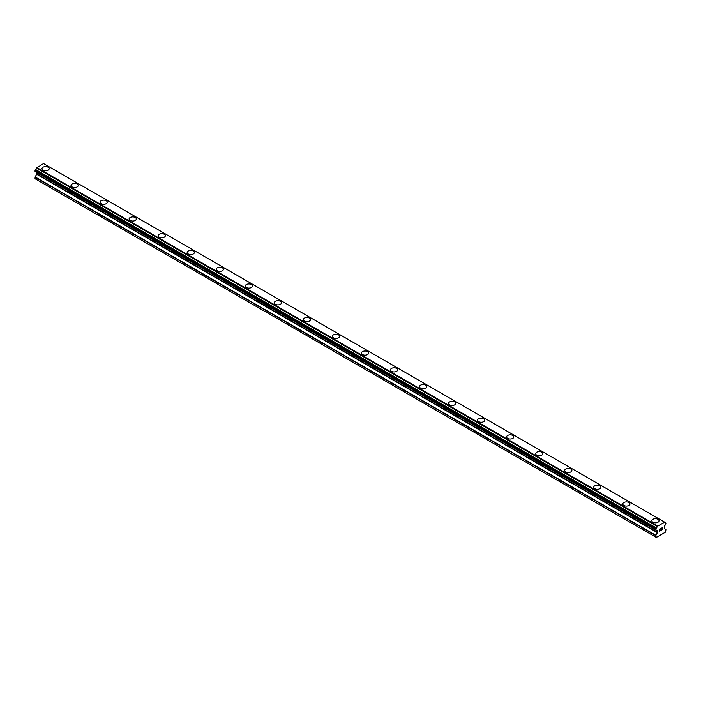 <?xml version="1.0" encoding="UTF-8"?>
<svg xmlns="http://www.w3.org/2000/svg" width="701" height="701" viewBox="0 0 701 701"><rect width="100%" height="100%" fill="white"/><g stroke="black" fill="none" stroke-linecap="round" stroke-linejoin="round"><path stroke-width="1.05" d="M48.115 167.215A3.593 2.077 180 0 1 49.166 168.678A3.593 2.077 180 0 1 46.949 170.588A3.593 2.077 180 0 1 43.033 170.141A3.593 2.077 180 0 1 41.981 168.678A3.593 2.077 180 0 1 44.207 166.759A3.593 2.077 180 0 1 48.115 167.215M41.981 168.678A3.593 2.077 180 0 1 44.198 166.759A3.593 2.077 180 0 1 48.115 167.206A3.593 2.077 180 0 1 49.166 168.678M71.02 185.441A3.593 2.077 180 0 1 73.246 183.522A3.593 2.077 180 0 1 77.163 183.977A3.593 2.077 180 0 1 78.214 185.441A3.593 2.077 180 0 1 75.988 187.36A3.593 2.077 180 0 1 72.08 186.904A3.593 2.077 180 0 1 71.02 185.441A3.593 2.077 180 0 1 73.246 183.531A3.593 2.077 180 0 1 77.163 183.977A3.593 2.077 180 0 1 78.214 185.441M100.068 202.203A3.593 2.077 180 0 1 102.285 200.293A3.593 2.077 180 0 1 106.201 200.74A3.593 2.077 180 0 1 107.253 202.212A3.593 2.077 180 0 1 105.036 204.122A3.593 2.077 180 0 1 101.119 203.676A3.593 2.077 180 0 1 100.068 202.203A3.593 2.077 180 0 1 102.285 200.293A3.593 2.077 180 0 1 106.201 200.74A3.593 2.077 180 0 1 107.253 202.203M135.24 217.512A3.593 2.077 180 0 1 136.292 218.975A3.593 2.077 180 0 1 134.075 220.894A3.593 2.077 180 0 1 130.158 220.438A3.593 2.077 180 0 1 129.107 218.975A3.593 2.077 180 0 1 131.324 217.056A3.593 2.077 180 0 1 135.24 217.512M129.107 218.975A3.593 2.077 180 0 1 131.324 217.056A3.593 2.077 180 0 1 135.24 217.503A3.593 2.077 180 0 1 136.292 218.975M158.146 235.738A3.593 2.077 180 0 1 160.363 233.819A3.593 2.077 180 0 1 164.279 234.274A3.593 2.077 180 0 1 165.331 235.738A3.593 2.077 180 0 1 163.114 237.657A3.593 2.077 180 0 1 159.197 237.21A3.593 2.077 180 0 1 158.146 235.738A3.593 2.077 180 0 1 160.363 233.827A3.593 2.077 180 0 1 164.279 234.274A3.593 2.077 180 0 1 165.331 235.738M187.185 252.509A3.593 2.077 180 0 1 189.401 250.59A3.593 2.077 180 0 1 193.318 251.037A3.593 2.077 180 0 1 194.37 252.509A3.593 2.077 180 0 1 192.153 254.419A3.593 2.077 180 0 1 188.236 253.972A3.593 2.077 180 0 1 187.185 252.509A3.593 2.077 180 0 1 189.401 250.59A3.593 2.077 180 0 1 193.318 251.046A3.593 2.077 180 0 1 194.37 252.509M216.223 269.272A3.593 2.077 180 0 1 218.44 267.353A3.593 2.077 180 0 1 222.357 267.808A3.593 2.077 180 0 1 223.409 269.272A3.593 2.077 180 0 1 221.192 271.191A3.593 2.077 180 0 1 217.275 270.735A3.593 2.077 180 0 1 216.223 269.272A3.593 2.077 180 0 1 218.449 267.361A3.593 2.077 180 0 1 222.357 267.808A3.593 2.077 180 0 1 223.409 269.272M245.262 286.034A3.593 2.077 180 0 1 247.488 284.124A3.593 2.077 180 0 1 251.396 284.571A3.593 2.077 180 0 1 252.456 286.043A3.593 2.077 180 0 1 250.231 287.953A3.593 2.077 180 0 1 246.314 287.506A3.593 2.077 180 0 1 245.262 286.034A3.593 2.077 180 0 1 247.488 284.124A3.593 2.077 180 0 1 251.396 284.571A3.593 2.077 180 0 1 252.456 286.034M274.31 302.806A3.593 2.077 180 0 1 276.527 300.887A3.593 2.077 180 0 1 280.444 301.334A3.593 2.077 180 0 1 281.495 302.806A3.593 2.077 180 0 1 279.278 304.725A3.593 2.077 180 0 1 275.362 304.269A3.593 2.077 180 0 1 274.31 302.806A3.593 2.077 180 0 1 276.527 300.895A3.593 2.077 180 0 1 280.444 301.342A3.593 2.077 180 0 1 281.495 302.806M303.349 319.568A3.593 2.077 180 0 1 305.566 317.649A3.593 2.077 180 0 1 309.483 318.105A3.593 2.077 180 0 1 310.534 319.568A3.593 2.077 180 0 1 308.317 321.487A3.593 2.077 180 0 1 304.4 321.04A3.593 2.077 180 0 1 303.349 319.568A3.593 2.077 180 0 1 305.566 317.658A3.593 2.077 180 0 1 309.483 318.105A3.593 2.077 180 0 1 310.534 319.568M332.388 336.34A3.593 2.077 180 0 1 334.605 334.421A3.593 2.077 180 0 1 338.522 334.868A3.593 2.077 180 0 1 339.573 336.34A3.593 2.077 180 0 1 337.356 338.25A3.593 2.077 180 0 1 333.439 337.803A3.593 2.077 180 0 1 332.388 336.34A3.593 2.077 180 0 1 334.605 334.421A3.593 2.077 180 0 1 338.522 334.876A3.593 2.077 180 0 1 339.573 336.34M361.427 353.102A3.593 2.077 180 0 1 363.644 351.183A3.593 2.077 180 0 1 367.561 351.639A3.593 2.077 180 0 1 368.612 353.102A3.593 2.077 180 0 1 366.395 355.021A3.593 2.077 180 0 1 362.478 354.566A3.593 2.077 180 0 1 361.427 353.102A3.593 2.077 180 0 1 363.644 351.192A3.593 2.077 180 0 1 367.561 351.639A3.593 2.077 180 0 1 368.612 353.102M390.466 369.865A3.593 2.077 180 0 1 392.683 367.955A3.593 2.077 180 0 1 396.6 368.402A3.593 2.077 180 0 1 397.651 369.874A3.593 2.077 180 0 1 395.434 371.784A3.593 2.077 180 0 1 391.517 371.337A3.593 2.077 180 0 1 390.466 369.865A3.593 2.077 180 0 1 392.683 367.955A3.593 2.077 180 0 1 396.6 368.411A3.593 2.077 180 0 1 397.651 369.865M419.505 386.637A3.593 2.077 180 0 1 421.722 384.718A3.593 2.077 180 0 1 425.638 385.164A3.593 2.077 180 0 1 426.69 386.637A3.593 2.077 180 0 1 424.473 388.556A3.593 2.077 180 0 1 420.556 388.1A3.593 2.077 180 0 1 419.505 386.637A3.593 2.077 180 0 1 421.73 384.726A3.593 2.077 180 0 1 425.638 385.173A3.593 2.077 180 0 1 426.69 386.637M448.544 403.408A3.593 2.077 180 0 1 450.769 401.489A3.593 2.077 180 0 1 454.686 401.936A3.593 2.077 180 0 1 455.738 403.408M454.686 401.936A3.593 2.077 180 0 1 455.738 403.399A3.593 2.077 180 0 1 453.512 405.318A3.593 2.077 180 0 1 449.604 404.871A3.593 2.077 180 0 1 448.544 403.399A3.593 2.077 180 0 1 450.769 401.489A3.593 2.077 180 0 1 454.686 401.936M477.591 420.171A3.593 2.077 180 0 1 479.808 418.252A3.593 2.077 180 0 1 483.725 418.699A3.593 2.077 180 0 1 484.777 420.171A3.593 2.077 180 0 1 482.56 422.081A3.593 2.077 180 0 1 478.643 421.634A3.593 2.077 180 0 1 477.591 420.171A3.593 2.077 180 0 1 479.808 418.252A3.593 2.077 180 0 1 483.725 418.707A3.593 2.077 180 0 1 484.777 420.171M506.63 436.933A3.593 2.077 180 0 1 508.847 435.014A3.593 2.077 180 0 1 512.764 435.47A3.593 2.077 180 0 1 513.815 436.933A3.593 2.077 180 0 1 511.599 438.852A3.593 2.077 180 0 1 507.682 438.405A3.593 2.077 180 0 1 506.63 436.933A3.593 2.077 180 0 1 508.847 435.023A3.593 2.077 180 0 1 512.764 435.47A3.593 2.077 180 0 1 513.815 436.933M535.669 453.705A3.593 2.077 180 0 1 537.886 451.786A3.593 2.077 180 0 1 541.803 452.233A3.593 2.077 180 0 1 542.854 453.705A3.593 2.077 180 0 1 540.637 455.615A3.593 2.077 180 0 1 536.721 455.168A3.593 2.077 180 0 1 535.669 453.705A3.593 2.077 180 0 1 537.886 451.786A3.593 2.077 180 0 1 541.803 452.241A3.593 2.077 180 0 1 542.854 453.705M564.708 470.467A3.593 2.077 180 0 1 566.925 468.548A3.593 2.077 180 0 1 570.842 469.004A3.593 2.077 180 0 1 571.893 470.467A3.593 2.077 180 0 1 569.676 472.386A3.593 2.077 180 0 1 565.76 471.931A3.593 2.077 180 0 1 564.708 470.467A3.593 2.077 180 0 1 566.925 468.557A3.593 2.077 180 0 1 570.842 469.004A3.593 2.077 180 0 1 571.893 470.467M593.747 487.23A3.593 2.077 180 0 1 595.964 485.32A3.593 2.077 180 0 1 599.881 485.767A3.593 2.077 180 0 1 600.932 487.239A3.593 2.077 180 0 1 598.715 489.149A3.593 2.077 180 0 1 594.798 488.702A3.593 2.077 180 0 1 593.747 487.23A3.593 2.077 180 0 1 595.973 485.32A3.593 2.077 180 0 1 599.881 485.767A3.593 2.077 180 0 1 600.932 487.23M622.786 504.001A3.593 2.077 180 0 1 625.012 502.082A3.593 2.077 180 0 1 628.92 502.529A3.593 2.077 180 0 1 629.98 504.001A3.593 2.077 180 0 1 627.754 505.92A3.593 2.077 180 0 1 623.837 505.465A3.593 2.077 180 0 1 622.786 504.001A3.593 2.077 180 0 1 625.012 502.082A3.593 2.077 180 0 1 628.92 502.538A3.593 2.077 180 0 1 629.98 504.001M651.834 520.764A3.593 2.077 180 0 1 654.051 518.845A3.593 2.077 180 0 1 657.967 519.301A3.593 2.077 180 0 1 659.019 520.764A3.593 2.077 180 0 1 656.802 522.683A3.593 2.077 180 0 1 652.885 522.236A3.593 2.077 180 0 1 651.834 520.764A3.593 2.077 180 0 1 654.051 518.854A3.593 2.077 180 0 1 657.967 519.301A3.593 2.077 180 0 1 659.019 520.764M659.606 529.167L659.606 530.017L659.606 529.159L660.552 528.615L659.606 529.167M659.606 530.017L660.123 529.719M660.123 529.86L659.606 530.158L660.123 529.86M659.606 530.158L659.606 531.016L659.606 530.158M659.606 531.016L660.552 530.473M659.483 531.227L660.552 530.604L659.483 531.227L659.483 529.097L660.552 528.475M661.297 528.58L662.279 527.687M662.279 528.309L662.024 528.861L662.279 528.309M662.024 528.861L661.446 529.956L662.016 528.861M661.446 529.956L662.454 529.369M661.192 530.245L662.454 529.509L661.183 530.245L662.243 528.107L661.499 528.16L662.165 527.783M656.373 530.184A1.437 0.832 -60 0 1 656.951 530.184A1.437 0.832 -60 0 1 657.24 530.692L655.785 529.816L656.373 527.932A1.437 0.832 -60 0 0 657.24 526.416L664.495 522.227A1.437 0.832 -60 0 0 664.785 522.736A1.437 0.832 -60 0 0 665.363 522.736L665.95 523.104L665.363 524.988A1.437 0.832 -60 0 0 664.495 526.504L664.241 528.466L665.95 529.728L665.407 532.19L656.329 537.43L655.785 535.599L657.407 532.655L36.671 174.277L35.138 176.932L35.05 178.737L655.785 537.115M657.407 532.655L657.24 530.692M36.732 172.516L36.671 174.277M35.506 171.806L656.241 530.184L35.506 171.806M664.259 521.947L43.523 163.57L36.505 168.038A1.437 0.832 -60 0 1 35.637 169.546L35.111 171.579L655.847 529.956M665.494 522.736L664.495 522.157L665.494 522.736M657.477 525.864L36.741 167.486M657.24 526.416L36.505 168.038M665.363 522.736L664.495 522.227M657.301 526.171L36.566 167.784M656.373 527.932L35.637 169.546M656.25 528.072L35.506 169.695M655.847 528.756L35.111 170.378M655.785 528.975L35.05 170.597M655.785 529.816L35.05 171.438M657.494 531.007L36.759 172.63M657.494 532.366L36.759 173.988M655.873 535.31L35.138 176.932M655.785 535.599L35.05 177.222"/></g></svg>
